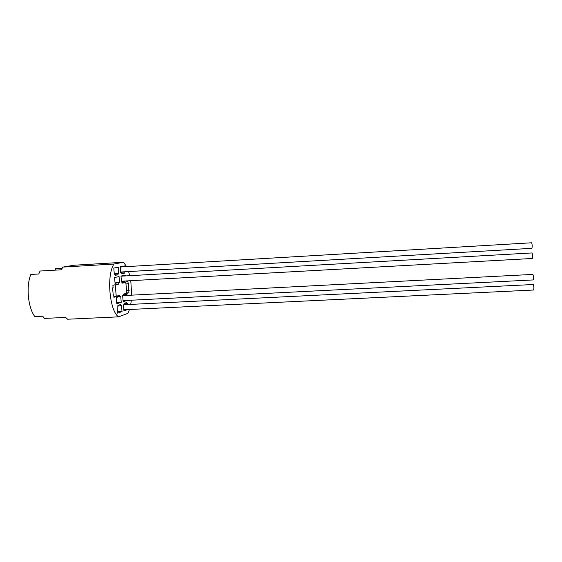 <?xml version="1.0" encoding="UTF-8"?>
<svg xmlns="http://www.w3.org/2000/svg" width="562" height="562" viewBox="0 0 562 562"><rect width="100%" height="100%" fill="white"/><g stroke="black" fill="none" stroke-linecap="round" stroke-linejoin="round"><path stroke-width="0.84" d="M124.989 271.776L124.16 272.099L124.265 273.35L121.694 273.926L121.582 272.668L120.725 272.851L120.212 266.81L124.504 265.966L124.567 266.746M121.582 272.668L120.711 272.718M124.265 273.35L121.652 273.497M124.16 272.099L120.675 272.303M125.003 271.917L120.668 272.163M118.772 273.28L117.894 273.476L118.006 274.748L115.308 275.352L115.203 274.066L114.304 274.263L113.777 268.088L118.259 267.196L118.772 273.28L114.241 273.539M117.894 273.476L114.255 273.68M118.006 274.748L115.273 274.902M115.203 274.066L114.29 274.115M120.64 305.826L121.511 305.538L122.024 311.573L117.62 313.139L117.093 307.014L117.985 306.719L117.872 305.44L120.535 304.562L120.64 305.826L117.922 305.96M122.024 311.573L117.5 311.791M116.004 283.501L115.105 283.726L114.585 277.565L119.046 276.532L119.566 282.602L118.687 282.819L118.8 284.098L116.116 284.786L116.004 283.501L115.091 283.55M118.8 284.098L116.067 284.246M119.566 282.602L115.034 282.848M118.687 282.819L115.048 283.023M113.088 287.695L112.885 285.32L115.245 284.716L116.264 296.581L113.91 297.284L113.707 294.902L113.208 295.05L112.59 287.828L113.088 287.695M113.707 294.902L113.201 294.931M116.264 296.581L113.861 296.708M127.04 300.438L123.162 301.689L122.656 295.682L123.507 295.429L123.401 294.172L125.958 293.413L126.064 294.657L126.9 294.411L126.977 295.408M126.064 294.657L123.457 294.797M128.916 292.823L126.766 293.462L125.804 282.019L127.96 281.464L128.15 283.726L128.6 283.606L128.916 292.823L126.724 292.935M128.726 290.568L126.534 290.68M129.169 290.435L126.52 290.575M128.15 283.726L125.958 283.845M125.769 280.972L124.933 281.246L125.038 282.496L122.474 283.15L122.361 281.892L121.49 281.941M125.038 282.496L122.425 282.637M122.361 281.892L121.504 282.11L120.999 276.082L125.27 275.099L125.34 275.949M125.769 281.035L121.434 281.274M124.933 281.246L121.448 281.443M116.812 303.733L116.292 297.6L117.184 297.333L117.072 296.048L119.748 295.254L119.854 296.525L120.725 296.265L121.237 302.307L116.812 303.733M121.237 302.307L116.713 302.539M119.854 296.525L117.128 296.666M127.595 309.592L123.942 310.891L123.436 304.899L124.286 304.611L124.181 303.361L126.724 302.525L126.829 303.761L127.658 303.487L127.75 304.548M126.829 303.761L124.223 303.894M123.577 262.264L74.008 265.236L62.881 267.083L61.293 269.781L40.064 271.032L38.757 273.982L30.826 274.446C25.936 286.318 27.959 307.512 34.802 316.582L42.698 316.209L44.482 318.408L65.621 317.418L67.616 319.223L118.484 316.856C109.464 310.653 106.373 275.015 113.981 264.035L123.577 262.264L126.555 266.627M62.108 268.264L55.624 268.65L55.757 270.104M62.881 267.083L113.981 264.035M129.464 309.5L127.876 313.378L118.484 316.856M128.593 271.565L129.773 275.696M130.777 280.691L131.691 295.162M131.332 300.22L130.728 304.4M121.006 276.188L532.059 252.942C532.692 254.867 532.776 256.715 532.312 258.478L121.427 281.211M123.9 304.737L533.324 284.512C533.956 286.501 534.048 288.334 533.598 290.02L123.844 309.767M122.874 295.619L532.881 274.411C533.38 275.254 533.563 276.904 533.422 279.356L533.183 279.939L123.071 300.635M120.226 266.999L531.645 242.784C532.284 244.688 532.369 246.542 531.898 248.327L120.654 272.022"/></g></svg>
